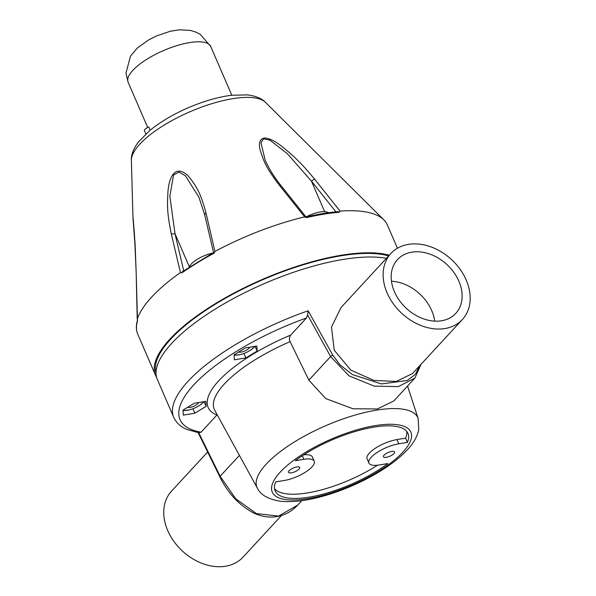 <?xml version="1.0" encoding="UTF-8"?>
<svg xmlns="http://www.w3.org/2000/svg" width="596" height="596" viewBox="0 0 596 596"><rect width="100%" height="100%" fill="white"/><g stroke="black" fill="none" stroke-linecap="round" stroke-linejoin="round"><path stroke-width="0.89" d="M156.584 377.268A136.231 45.475 -23.4 0 1 155.511 375.234A136.231 45.475 -23.4 0 1 154.245 369.743A136.231 45.475 -23.4 0 1 245.932 286.996A136.231 45.475 -23.4 0 1 389.3 255.215M339.444 212.236A136.231 45.475 156.6 0 0 306.389 217.637L304.675 216.884A136.231 45.475 156.6 0 0 214.947 251.423L214.165 253.136A136.231 45.475 156.6 0 0 181.914 272.871L180.432 272.543A136.231 45.475 156.6 0 0 137.222 319.352L136.164 272.156L135.054 243.228L132.982 218.091L131.373 160.369A73.695 24.6 156.6 0 1 189.938 111.772A73.695 24.6 156.6 0 1 265.458 102.348L383.861 219.887A136.231 45.475 156.6 0 0 340.055 211.103L339.444 212.236L337.858 211.826M136.164 272.156L137.497 320.991A136.231 45.475 156.6 0 0 136.484 328.701A136.231 45.475 156.6 0 0 136.491 328.798A136.231 45.475 156.6 0 0 137.751 334.192L155.511 375.234M387.214 224.759L387.81 225.988A136.231 45.475 -23.4 0 0 387.258 224.856L386.566 223.373A136.231 45.475 156.6 0 0 383.861 219.887M181.914 272.871L182.614 271.582M214.165 253.136L213.733 252.466L182.153 271.791M171.335 234.057L174.993 233.692L169.853 196.263L173.563 174.963L179.016 172.088L185.386 175.738L198.908 197.201L204.644 214.649L205.948 212.869C201.046 193.864 196.136 186.056 190.109 178.241C185.386 172.363 180.767 170.165 176.252 171.641C171.156 174.494 168.824 181.951 167.945 191.681C167.275 205.776 166.865 211.923 171.335 234.057L180.432 272.543M214.947 251.423L205.948 212.869M340.055 211.103L314.457 178.964C301.315 162.984 292.979 155.392 283.212 147.458C275.739 141.401 269.511 138.25 264.542 137.989C259.58 139.032 258.217 143.398 260.452 151.086C264.088 161.829 265.302 166.5 278.98 184.76L304.675 216.884M338.483 211.647C328.523 212.459 317.69 214.225 305.994 216.944L280.537 185.006C274.078 176.945 268.952 168.653 265.168 160.123L260.951 142.72L263.641 138.846L269.921 140.12L287.369 153.708L311.455 181.162L314.457 178.964M306.389 217.637L306.076 217.019L306.389 217.637M278.98 184.76L280.537 184.998M328.269 212.772A18.245 6.087 156.6 0 0 311.73 214.359A18.245 6.087 156.6 0 0 306.039 216.937M136.171 272.424L134.48 234.705L133.184 218.576M133.422 221.69L133.236 219.85M145.834 133.958L144.418 130.68A4.865 1.624 156.6 0 1 148.806 127.03L150.17 130.189M212.601 253.076A18.245 6.087 156.6 0 0 191.271 264.013A18.245 6.087 156.6 0 0 189.364 266.919M388.667 255.9A135.016 45.065 156.6 0 0 278.913 273.139A135.016 45.065 156.6 0 0 170.806 339.057A135.016 45.065 156.6 0 0 156.04 373.133M386.417 258.336A136.231 45.475 156.6 0 0 171.641 343.43A136.231 45.475 156.6 0 0 157.337 379.443L173.727 417.327A136.231 45.475 -23.4 0 1 188.031 381.313A136.231 45.475 -23.4 0 1 188.15 381.187A136.231 45.475 -23.4 0 1 308.125 310.784L307.558 314.911L330.624 356.579L348.973 375.83L374.273 386.141L398.299 386.61L414.883 378.11L393.844 400.929L377.395 408.96L352.974 408.767L325.796 398.605L308.862 380.159L290.133 341.642C289.075 339.459 289.261 337.276 290.692 335.101L306.515 317.959L307.558 314.911M308.862 380.159L330.624 356.579A2.436 0.752 -28.9 0 1 332.769 355.104L340.011 364.856L352.4 374.541L381.365 383.943L407.202 380.501L415.382 374.325L419.763 365.676M332.769 355.104L308.125 310.784M462.414 319.471L412.529 373.513L396.333 381.447L373.997 380.449L350.776 370.101L334.237 350.225L331.488 327.062L341.031 307.514L390.909 253.471A48.656 36.624 -137.3 0 1 430.476 246.722A48.656 36.624 -137.3 0 1 466.199 280.008A48.656 36.624 -137.3 0 1 462.414 319.471A48.656 36.624 -137.3 0 1 422.84 326.221A48.656 36.624 -137.3 0 1 387.117 292.934A48.656 36.624 -137.3 0 1 390.909 253.471M297.68 505.088L278.518 516.099L256.392 513.596L235.688 498.725L220.14 476.278L198.759 432.785L201.083 432.189A131.366 43.851 -23.4 0 1 193.924 384.748A131.366 43.851 -23.4 0 1 306.515 317.959M217.182 414.771L201.083 432.189M173.727 417.327C176.185 422.668 180.476 426.676 186.585 429.329L199.131 432.89M245.902 357.928L257.152 351.044L256.869 346.045L245.343 347.93L234.094 354.814L234.37 359.813L245.902 357.928L243.965 353.45M194.296 403.231L205.829 401.346L206.104 406.345L194.855 413.229L183.33 415.114L183.046 410.115L194.296 403.231M393.949 453.571A6.079 2.026 156.6 0 0 394.589 451.962A6.079 2.026 156.6 0 0 390.015 451.842A6.079 2.026 156.6 0 0 384.062 455.188A6.079 2.026 156.6 0 0 383.429 456.797A6.079 2.026 156.6 0 0 388.003 456.916A6.079 2.026 156.6 0 0 393.949 453.571M299.05 469.082A6.079 2.026 156.6 0 0 299.691 467.473A6.079 2.026 156.6 0 0 295.109 467.353A6.079 2.026 156.6 0 0 289.164 470.698A6.079 2.026 156.6 0 0 288.524 472.3A6.079 2.026 156.6 0 0 293.098 472.419A6.079 2.026 156.6 0 0 299.05 469.082M398.784 443.789L407.396 442.381A72.369 24.16 156.6 0 0 407.977 433.389A72.369 24.16 156.6 0 0 373.871 427.131A72.369 24.16 156.6 0 0 295.266 460.708L303.878 459.3A21.896 7.308 -23.4 0 1 314.196 461.192A21.896 7.308 -23.4 0 1 305.666 472.01A21.896 7.308 -23.4 0 1 284.329 480.48L275.717 481.881A72.369 24.16 156.6 0 0 275.136 490.873A72.369 24.16 156.6 0 0 309.25 497.138A72.369 24.16 156.6 0 0 387.847 463.561L379.235 464.969A21.896 7.308 -23.4 0 1 368.917 463.077A21.896 7.308 -23.4 0 1 377.447 452.26A21.896 7.308 -23.4 0 1 398.784 443.789L396.958 439.58A21.896 7.308 156.6 0 0 375.622 448.05A21.896 7.308 156.6 0 0 367.091 458.868L368.917 463.077M377.559 465.2A72.369 24.16 -23.4 0 1 307.424 492.929A72.369 24.16 -23.4 0 1 274.525 488.638M314.196 461.192L312.379 456.983A21.896 7.308 156.6 0 0 303.736 454.86M406.77 431.415A72.369 24.16 -23.4 0 1 405.571 438.172L396.958 439.58M407.396 442.381L405.571 438.172M257.152 351.044L255.125 346.365M255.14 346.328L250.961 349.859M239.734 354.717L234.116 355.268M254.581 346.418A11.965 3.993 -23.4 0 1 250.871 349.926A11.965 3.993 -23.4 0 1 244.218 353.361A11.965 3.993 -23.4 0 1 239.838 354.695A11.965 3.993 -23.4 0 1 234.094 354.821M238.78 351.945A6.079 2.026 156.6 0 0 244.099 351.282A6.079 2.026 156.6 0 0 249.597 347.23M204.085 401.667L206.104 406.345M192.918 408.759L194.855 413.229M204.093 401.63L199.913 405.161M188.686 410.026L183.076 410.57M203.541 401.719A11.965 3.993 -23.4 0 1 202.662 402.851A11.965 3.993 -23.4 0 1 199.824 405.228A11.965 3.993 -23.4 0 1 188.798 409.996A11.965 3.993 -23.4 0 1 183.046 410.123M187.733 407.247A6.079 2.026 156.6 0 0 192.635 406.74A6.079 2.026 156.6 0 0 197.879 403.634A6.079 2.026 156.6 0 0 198.55 402.531M207.631 452.029L171.521 491.149A48.656 36.624 42.7 0 0 167.737 530.611A48.656 36.624 42.7 0 0 203.46 563.898A48.656 36.624 42.7 0 0 243.026 557.148L281.461 515.51M394.433 291.735A39.656 29.852 42.7 0 0 423.547 318.867A39.656 29.852 42.7 0 0 455.798 313.369A39.656 29.852 42.7 0 0 458.89 281.208A39.656 29.852 42.7 0 0 429.768 254.075A39.656 29.852 42.7 0 0 397.525 259.573A39.656 29.852 42.7 0 0 394.433 291.735M391.468 281.223A39.656 29.852 -137.3 0 1 431.735 310.62A39.656 29.852 -137.3 0 1 434.7 321.132M183.695 270.726L174.993 233.692L189.364 266.911M324.656 211.662L311.455 181.162L335.958 211.871M133.161 218.881L132.975 217.89M127.708 80.43A45.005 15.019 156.6 0 0 128.125 82.248L125.972 73.114L130.487 56.18L137.244 48.127L148.397 40.044L156.927 35.76L170.411 31.23L179.448 29.8L190.496 30.448L195.846 32.095L200.263 34.359L210.731 46.503A45.005 15.019 156.6 0 0 166.001 49.52A45.005 15.019 156.6 0 0 127.708 80.43M239.428 455.381L220.14 476.278A2.436 0.626 153.8 0 0 219.842 476.837C227.635 492.817 238.661 504.745 252.92 512.612C260.854 516.553 268.893 517.872 277.036 516.576C285.097 515.093 291.995 511.256 297.732 505.058M290.692 335.101A100.709 33.614 156.6 0 0 218.859 380.665A100.709 33.614 156.6 0 0 216.907 415.047M257.368 488.146C260.474 494.874 268.193 499.232 280.522 501.229C294.26 502.577 310.68 500.223 329.782 494.166C346.641 488.787 362.554 481.68 377.521 472.844C389.911 465.491 399.842 457.817 407.321 449.831C413.319 443.625 417.14 436.898 418.779 429.656L418.154 418.571A87.634 29.256 -23.4 0 0 353.257 415.613A87.634 29.256 -23.4 0 0 266.293 464.046A87.634 29.256 -23.4 0 0 266.174 464.165A87.634 29.256 -23.4 0 0 257.368 488.146L214.694 410.234A95.859 31.998 -23.4 0 1 224.327 384.003A95.859 31.998 -23.4 0 1 224.454 383.869A95.859 31.998 -23.4 0 1 290.133 341.642M402.933 452.103A75.521 25.211 -23.4 0 1 402.844 452.208A75.521 25.211 -23.4 0 1 307.76 498.673A75.521 25.211 -23.4 0 1 280.18 472.166A75.521 25.211 156.6 0 1 280.276 472.062A75.521 25.211 -23.4 0 1 375.353 425.596A75.521 25.211 -23.4 0 1 402.933 452.103M303.878 459.3L302.351 455.761M387.81 225.988L397.443 248.249M204.644 214.649L213.554 252.562M137.46 320.253C135.91 325.431 136.007 330.08 137.751 334.192M135.374 250L132.99 218.151M265.458 102.348C263.127 99.741 257.517 96.016 247.221 94.883L231.382 95.285C217.838 97.059 203.415 101.238 188.12 107.824C172.959 114.432 160.115 122.046 149.611 130.651L138.317 142.101C132.133 150.393 131.075 157.001 131.373 160.369M147.711 127.499L128.125 82.248M231.822 95.233L210.731 46.503M421.059 364.268L414.876 378.147M301.792 500.662L297.695 505.103M418.154 418.571L407.537 386.089M198.155 432.726L219.85 476.845"/></g></svg>
